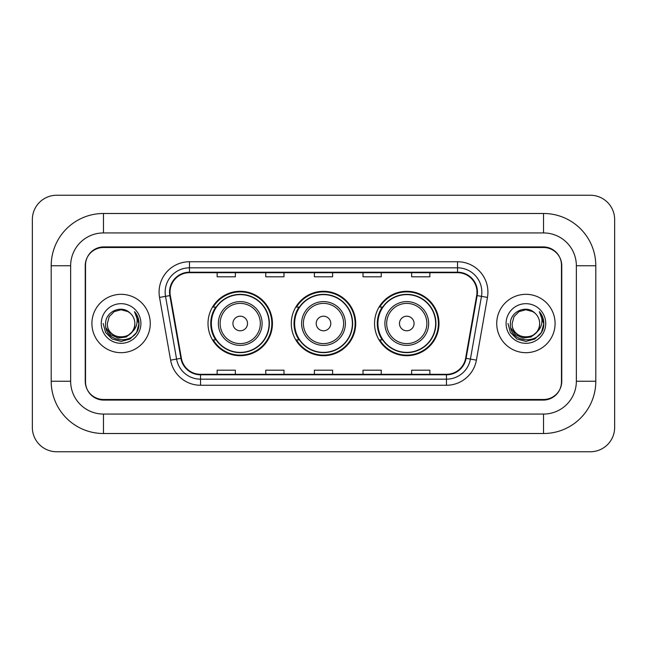 <?xml version="1.0" encoding="UTF-8"?>
<svg xmlns="http://www.w3.org/2000/svg" width="647" height="647" viewBox="0 0 647 647"><rect width="100%" height="100%" fill="white"/><g stroke="black" fill="none" stroke-linecap="round" stroke-linejoin="round"><path stroke-width="0.97" d="M374.556 323.5A32.213 32.213 0 0 0 406.769 355.713A32.213 32.213 0 0 0 438.989 323.5A32.213 32.213 0 0 0 406.769 291.287A32.213 32.213 0 0 0 374.556 323.5M291.287 323.5A32.213 32.213 0 0 0 323.5 355.713A32.213 32.213 0 0 0 355.713 323.5A32.213 32.213 0 0 0 323.5 291.287A32.213 32.213 0 0 0 291.287 323.5M208.01 323.5A32.213 32.213 0 0 0 240.231 355.713A32.213 32.213 0 0 0 272.444 323.5A32.213 32.213 0 0 0 240.231 291.287A32.213 32.213 0 0 0 208.01 323.5M215.742 339.91A29.479 29.479 0 0 1 215.742 307.09M299.011 339.91A29.479 29.479 0 0 1 299.011 307.09M382.28 339.91A29.479 29.479 0 0 1 382.28 307.09M543.537 213.486A52.27 52.27 0 0 1 595.806 265.755A52.27 52.27 0 0 0 543.537 213.486L103.463 213.486A52.27 52.27 0 0 0 51.194 265.755A52.27 52.27 0 0 1 103.463 213.486L103.463 232.936L543.537 232.936L103.463 232.936A32.819 32.819 0 0 0 70.644 265.755L70.644 381.245A32.819 32.819 0 0 0 103.463 414.064L543.537 414.064L103.463 414.064L103.463 433.514L543.537 433.514A52.27 52.27 0 0 0 595.806 381.245L595.806 265.755L576.356 265.755A32.819 32.819 0 0 0 543.537 232.936L543.537 213.486M543.537 247.518L103.463 247.518A18.237 18.237 0 0 0 85.234 265.755L85.234 381.245A18.237 18.237 0 0 0 103.463 399.482L543.537 399.482A18.237 18.237 0 0 0 561.766 381.245L561.766 265.755A18.237 18.237 0 0 0 543.537 247.518M595.806 381.245L576.356 381.245L576.356 265.755L576.356 381.245A32.819 32.819 0 0 1 543.537 414.064L543.537 433.514M614.65 219.559A24.311 24.311 0 0 0 590.339 195.248L56.661 195.248A24.311 24.311 0 0 0 32.35 219.559L32.35 427.441A24.311 24.311 0 0 0 56.661 451.752L590.339 451.752A24.311 24.311 0 0 0 614.65 427.441L614.65 219.559M51.194 381.245L70.644 381.245L70.644 265.755L51.194 265.755L51.194 381.245A52.27 52.27 0 0 0 103.463 433.514M85.533 265.149L85.533 381.851A18.237 18.237 0 0 0 103.771 400.089L543.229 400.089A18.237 18.237 0 0 0 561.467 381.851L561.467 265.149A18.237 18.237 0 0 0 543.229 246.911L103.771 246.911A18.237 18.237 0 0 0 85.533 265.149L85.533 381.851M91.914 323.5A29.18 29.18 0 0 0 121.094 352.68A29.18 29.18 0 0 0 150.266 323.5A29.18 29.18 0 0 0 121.094 294.32A29.18 29.18 0 0 0 91.914 323.5A29.18 29.18 0 0 0 121.094 352.68A29.18 29.18 0 0 0 150.266 323.5A29.18 29.18 0 0 0 121.094 294.32A29.18 29.18 0 0 0 91.914 323.5M496.734 323.5A29.18 29.18 0 0 0 525.906 352.68A29.18 29.18 0 0 0 555.086 323.5A29.18 29.18 0 0 0 525.906 294.32A29.18 29.18 0 0 0 496.734 323.5A29.18 29.18 0 0 0 525.906 352.68A29.18 29.18 0 0 0 555.086 323.5A29.18 29.18 0 0 0 525.906 294.32A29.18 29.18 0 0 0 496.734 323.5M170.024 292.137A19.45 19.45 0 0 1 189.474 272.686L457.526 272.686A19.45 19.45 0 0 1 476.677 295.517L465.622 358.244A19.45 19.45 0 0 1 446.462 374.314L200.538 374.314A19.45 19.45 0 0 1 181.378 358.244L170.323 295.517A19.45 19.45 0 0 1 170.024 292.137M169.538 292.137A19.936 19.936 0 0 0 169.838 295.598L180.901 358.325A19.936 19.936 0 0 0 200.538 374.799L446.462 374.799A19.936 19.936 0 0 0 466.099 358.325L477.162 295.598A19.936 19.936 0 0 0 457.526 272.201L189.474 272.201A19.936 19.936 0 0 0 169.538 292.137M159.542 297.41A30.393 30.393 0 0 1 189.474 261.744L457.526 261.744A30.393 30.393 0 0 1 487.458 297.41L476.394 360.144A30.393 30.393 0 0 1 446.462 385.256L200.538 385.256A30.393 30.393 0 0 1 170.606 360.144L159.542 297.41L165.527 296.358A24.311 24.311 0 0 1 189.474 267.826L457.526 267.826A24.311 24.311 0 0 1 481.473 296.358L470.409 359.085A24.311 24.311 0 0 1 446.462 379.174L200.538 379.174A24.311 24.311 0 0 1 176.591 359.085L165.527 296.358A24.311 24.311 0 0 1 165.163 292.137M561.467 381.851L561.467 265.149M314.385 272.686L314.385 276.803L332.615 276.803L332.615 272.686M265.755 272.686L265.755 276.803L283.993 276.803L283.993 272.686M217.133 272.686L217.133 276.803L235.362 276.803L235.362 272.686M363.007 272.686L363.007 276.803L381.245 276.803L381.245 272.686M411.638 272.686L411.638 276.803L429.867 276.803L429.867 272.686M332.615 374.314L332.615 370.197L314.385 370.197L314.385 374.314M283.993 374.314L283.993 370.197L265.755 370.197L265.755 374.314M235.362 374.314L235.362 370.197L217.133 370.197L217.133 374.314M381.245 374.314L381.245 370.197L363.007 370.197L363.007 374.314M429.867 374.314L429.867 370.197L411.638 370.197L411.638 374.314M131.624 332.332C124.329 342.19 106.634 335.882 107.353 323.5C106.512 341.228 135.676 341.228 134.835 323.5C135.676 341.228 106.512 341.228 107.353 323.5L109.189 316.634L114.22 311.603L121.094 309.759L127.96 311.603L130.096 313.116C121.66 304.284 105.429 311.563 105.582 323.5C104.038 344.714 138.426 345.263 138.984 324.527L139.008 323.5C138.959 318.995 137.463 315.032 134.511 311.628C136.752 315.307 137.544 319.262 136.881 323.5C136.242 327.107 134.487 330.051 131.624 332.332A13.741 13.741 0 0 0 134.835 323.5C135.676 341.228 106.512 341.228 107.353 323.5L109.189 316.634L114.22 311.603M134.835 323.5A13.741 13.741 0 0 0 130.096 313.116M132.498 331.596L126.294 336.958L118.166 338.09L110.686 334.709L106.011 327.956M101.272 323.5A19.822 19.822 0 0 0 121.094 343.322A19.822 19.822 0 0 0 140.909 323.5A19.822 19.822 0 0 0 121.094 303.678A19.822 19.822 0 0 0 101.272 323.5M134.511 311.628L139.008 324.018L138.167 318.073L139.008 324.018L138.167 318.073L139.008 324.018L134.649 311.781L139.008 324.018L134.649 311.781L139.008 323.5L136.614 332.461L130.055 339.02L121.094 341.422L112.133 339.02L105.574 332.461L103.172 323.5M134.649 311.781L139.008 324.034M247.518 323.5A7.295 7.295 0 0 0 240.231 316.205A7.295 7.295 0 0 0 232.936 323.5A7.295 7.295 0 0 0 240.231 330.795A7.295 7.295 0 0 0 247.518 323.5M262.108 323.5A21.885 21.885 0 0 0 240.231 301.615A21.885 21.885 0 0 0 218.346 323.5A21.885 21.885 0 0 0 240.231 345.385A21.885 21.885 0 0 0 262.108 323.5A21.885 21.885 0 0 1 240.231 345.385A21.885 21.885 0 0 1 218.346 323.5M269.095 323.5A28.872 28.872 0 0 0 240.231 294.628A28.872 28.872 0 0 0 211.359 323.5A28.872 28.872 0 0 0 240.231 352.372A28.872 28.872 0 0 0 269.095 323.5M271.837 323.5A31.606 31.606 0 0 1 213.219 339.91L216.147 339.91A29.147 29.147 0 0 0 259.512 345.352A29.147 29.147 0 0 0 259.512 301.648A29.147 29.147 0 0 0 216.147 307.09L213.219 307.09A31.606 31.606 0 0 1 271.837 323.5M330.795 323.5A7.295 7.295 0 0 0 323.5 316.205A7.295 7.295 0 0 0 316.205 323.5A7.295 7.295 0 0 0 323.5 330.795A7.295 7.295 0 0 0 330.795 323.5M345.385 323.5A21.885 21.885 0 0 0 323.5 301.615A21.885 21.885 0 0 0 301.615 323.5A21.885 21.885 0 0 0 323.5 345.385A21.885 21.885 0 0 0 345.385 323.5A21.885 21.885 0 0 1 323.5 345.385A21.885 21.885 0 0 1 301.615 323.5M352.372 323.5A28.872 28.872 0 0 0 323.5 294.628A28.872 28.872 0 0 0 294.628 323.5A28.872 28.872 0 0 0 323.5 352.372A28.872 28.872 0 0 0 352.372 323.5M355.106 323.5A31.606 31.606 0 0 1 296.488 339.91L299.415 339.91A29.147 29.147 0 0 0 342.781 345.352A29.147 29.147 0 0 0 342.781 301.648A29.147 29.147 0 0 0 299.415 307.09L296.488 307.09A31.606 31.606 0 0 1 355.106 323.5M414.064 323.5A7.295 7.295 0 0 0 406.769 316.205A7.295 7.295 0 0 0 399.482 323.5A7.295 7.295 0 0 0 406.769 330.795A7.295 7.295 0 0 0 414.064 323.5M428.654 323.5A21.885 21.885 0 0 0 406.769 301.615A21.885 21.885 0 0 0 384.892 323.5A21.885 21.885 0 0 0 406.769 345.385A21.885 21.885 0 0 0 428.654 323.5A21.885 21.885 0 0 1 406.769 345.385A21.885 21.885 0 0 1 384.892 323.5M435.641 323.5A28.872 28.872 0 0 0 406.769 294.628A28.872 28.872 0 0 0 377.905 323.5A28.872 28.872 0 0 0 406.769 352.372A28.872 28.872 0 0 0 435.641 323.5M438.383 323.5A31.606 31.606 0 0 1 379.757 339.91L382.692 339.91A29.147 29.147 0 0 0 426.058 345.352A29.147 29.147 0 0 0 426.058 301.648A29.147 29.147 0 0 0 382.692 307.09L379.757 307.09A31.606 31.606 0 0 1 438.383 323.5M539.647 323.5C540.488 341.228 511.324 341.228 512.165 323.5L514.009 316.634L519.04 311.603L525.906 309.759L532.78 311.603L534.907 313.116C526.472 304.284 510.24 311.563 510.394 323.5C508.849 344.714 543.237 345.263 543.795 324.527L543.828 323.5C543.771 318.995 542.275 315.032 539.331 311.628C541.571 315.307 542.356 319.262 541.701 323.5C541.054 327.107 539.299 330.051 536.436 332.332A13.741 13.741 0 0 0 539.647 323.5C540.488 341.228 511.324 341.228 512.165 323.5L514.009 316.634L519.04 311.603L525.906 309.759L532.78 311.603L534.907 313.116A13.741 13.741 0 0 1 539.647 323.5C540.488 341.228 511.324 341.228 512.165 323.5C511.453 335.882 529.141 342.19 536.436 332.332M537.309 331.596L531.106 336.958L522.978 338.09L515.497 334.709L510.823 327.956M506.091 323.5A19.822 19.822 0 0 0 525.906 343.322A19.822 19.822 0 0 0 545.728 323.5A19.822 19.822 0 0 0 525.906 303.678A19.822 19.822 0 0 0 506.091 323.5M539.331 311.628L543.82 324.018L542.987 318.073L543.828 323.5M507.992 323.5L510.386 332.461L516.945 339.02L525.906 341.422L534.867 339.02L541.426 332.461L543.828 323.5L539.461 311.781L543.82 324.018L539.59 311.935M539.461 311.781L543.82 324.034M457.526 261.744L457.526 272.201M165.527 296.358L169.838 295.598M200.538 385.256L200.538 374.799M446.462 374.799L446.462 385.256M466.099 358.325L476.394 360.144M170.606 360.144L180.901 358.325M477.162 295.598L487.458 297.41M189.474 261.744L189.474 272.201M260.329 323.5A20.106 20.106 0 0 0 240.231 303.394A20.106 20.106 0 0 0 220.126 323.5A20.106 20.106 0 0 0 240.231 343.606A20.106 20.106 0 0 0 260.329 323.5M343.606 323.5A20.106 20.106 0 0 0 323.5 303.394A20.106 20.106 0 0 0 303.394 323.5A20.106 20.106 0 0 0 323.5 343.606A20.106 20.106 0 0 0 343.606 323.5M426.874 323.5A20.106 20.106 0 0 0 406.769 303.394A20.106 20.106 0 0 0 386.671 323.5A20.106 20.106 0 0 0 406.769 343.606A20.106 20.106 0 0 0 426.874 323.5"/></g></svg>
